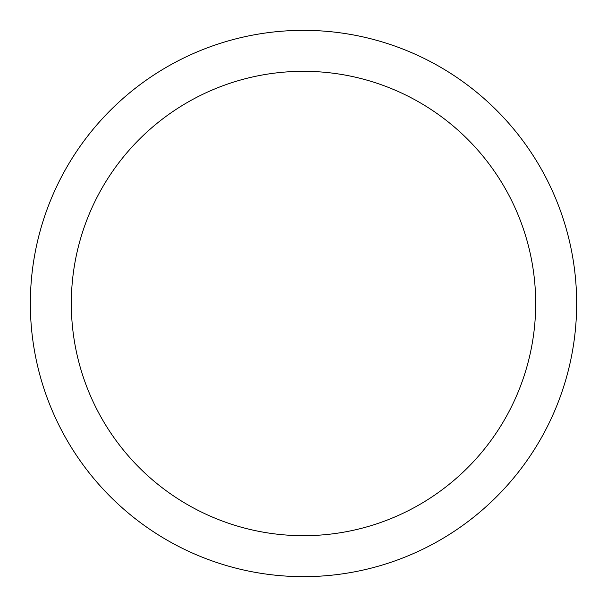 <?xml version="1.0" encoding="UTF-8"?>
<svg xmlns="http://www.w3.org/2000/svg" width="607" height="607" viewBox="0 0 607 607"><rect width="100%" height="100%" fill="white"/><g stroke="black" fill="none" stroke-linecap="round" stroke-linejoin="round"><path stroke-width="0.91" d="M303.5 71.315A232.185 232.185 0 0 0 71.315 303.5A232.185 232.185 0 0 0 303.5 535.685A232.185 232.185 0 0 0 535.685 303.5A232.185 232.185 0 0 0 303.5 71.315M303.5 576.65A273.15 273.15 0 0 0 540.055 166.925A273.15 273.15 0 0 0 66.945 166.925A273.15 273.15 0 0 0 303.5 576.65A273.15 273.15 0 0 0 576.65 303.5A273.15 273.15 0 0 0 303.5 30.35A273.15 273.15 0 0 0 30.35 303.5A273.15 273.15 0 0 0 303.5 576.65"/></g></svg>
